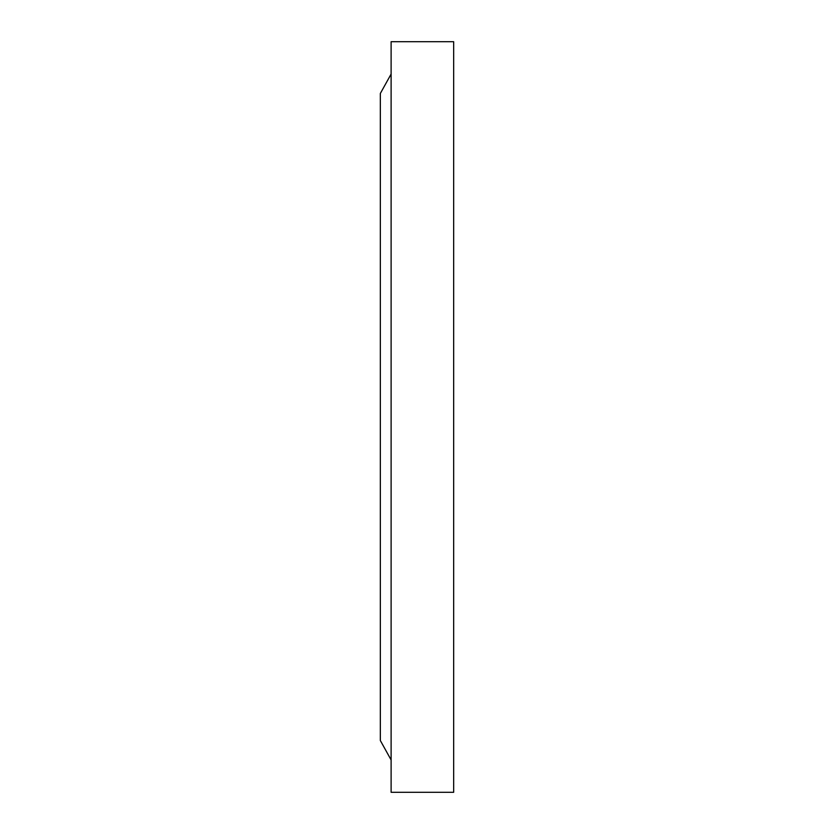 <?xml version="1.0" encoding="UTF-8"?>
<svg xmlns="http://www.w3.org/2000/svg" width="834" height="834" viewBox="0 0 834 834"><rect width="100%" height="100%" fill="white"/><g stroke="black" fill="none" stroke-linecap="round" stroke-linejoin="round"><path stroke-width="1.25" d="M391.115 74.049L380.335 93.471L380.335 740.529L391.115 759.951M453.665 417L453.665 792.3L391.115 792.3L391.115 41.7L453.665 41.7L453.665 417"/></g></svg>
